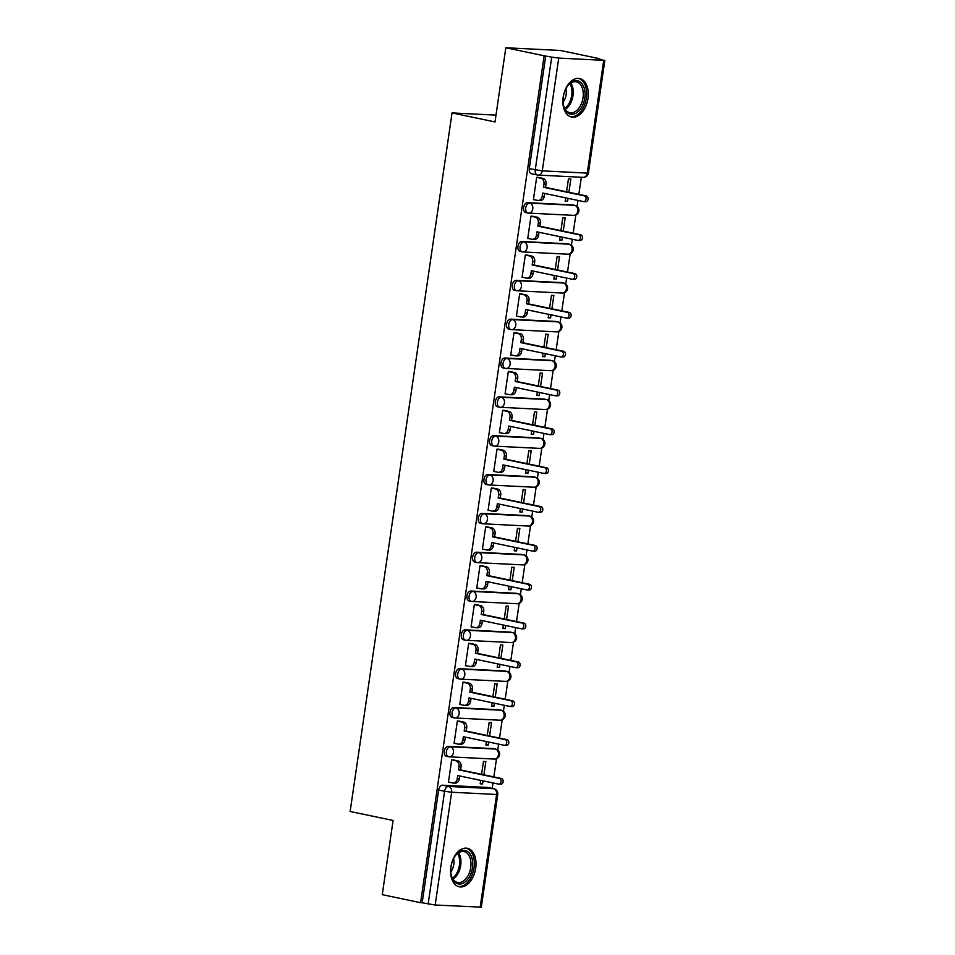 <?xml version="1.0" encoding="UTF-8"?>
<svg xmlns="http://www.w3.org/2000/svg" width="955" height="955" viewBox="0 0 955 955"><rect width="100%" height="100%" fill="white"/><g stroke="black" fill="none" stroke-linecap="round" stroke-linejoin="round"><path stroke-width="1.43" d="M493.795 748.732A5.05 3.163 101.8 0 0 493.496 748.636A5.05 3.163 101.8 0 0 493.186 748.601L448.205 746.356A5.05 3.163 101.8 0 0 444.302 751.179A5.05 3.163 101.8 0 0 446.439 756.276A5.05 3.163 101.8 0 0 446.749 756.312M499.453 709.899A5.05 3.163 101.8 0 0 499.155 709.804A5.05 3.163 101.8 0 0 498.844 709.768L453.864 707.524A5.05 3.163 101.8 0 0 449.96 712.346A5.05 3.163 101.8 0 0 452.109 717.444A5.05 3.163 101.8 0 0 452.419 717.48M505.123 671.055A5.05 3.163 101.8 0 0 504.825 670.971A5.05 3.163 101.8 0 0 504.515 670.935L459.534 668.691A5.05 3.163 101.8 0 0 455.631 673.502A5.05 3.163 101.8 0 0 457.767 678.599A5.05 3.163 101.8 0 0 458.078 678.647M510.794 632.222A5.05 3.163 101.8 0 0 510.495 632.138A5.05 3.163 101.8 0 0 510.185 632.091L465.204 629.846A5.05 3.163 101.8 0 0 461.301 634.669A5.05 3.163 101.8 0 0 463.438 639.766A5.05 3.163 101.8 0 0 463.748 639.802M516.452 593.389A5.05 3.163 101.8 0 0 516.154 593.294A5.05 3.163 101.8 0 0 515.843 593.258L470.863 591.014A5.05 3.163 101.8 0 0 466.959 595.836A5.05 3.163 101.8 0 0 469.108 600.934A5.05 3.163 101.8 0 0 469.418 600.97M522.122 554.557A5.05 3.163 101.8 0 0 521.824 554.461A5.05 3.163 101.8 0 0 521.514 554.425L476.533 552.181A5.05 3.163 101.8 0 0 472.63 557.004A5.05 3.163 101.8 0 0 474.766 562.101A5.05 3.163 101.8 0 0 475.077 562.137M527.781 515.712A5.05 3.163 101.8 0 0 527.482 515.628A5.05 3.163 101.8 0 0 527.172 515.593L482.191 513.348A5.05 3.163 101.8 0 0 478.288 518.159A5.05 3.163 101.8 0 0 480.437 523.256A5.05 3.163 101.8 0 0 480.747 523.304M533.451 476.879A5.05 3.163 101.8 0 0 533.153 476.796A5.05 3.163 101.8 0 0 532.842 476.748L487.862 474.504A5.05 3.163 101.8 0 0 483.958 479.326A5.05 3.163 101.8 0 0 486.095 484.424A5.05 3.163 101.8 0 0 486.405 484.46M539.121 438.047A5.05 3.163 101.8 0 0 538.823 437.951A5.05 3.163 101.8 0 0 538.513 437.915L493.532 435.671A5.05 3.163 101.8 0 0 489.629 440.494A5.05 3.163 101.8 0 0 491.765 445.591A5.05 3.163 101.8 0 0 492.076 445.627M544.78 399.214A5.05 3.163 101.8 0 0 544.481 399.118A5.05 3.163 101.8 0 0 544.171 399.083L499.19 396.838A5.05 3.163 101.8 0 0 495.287 401.661A5.05 3.163 101.8 0 0 497.436 406.758A5.05 3.163 101.8 0 0 497.746 406.794M550.45 360.369A5.05 3.163 101.8 0 0 550.152 360.286A5.05 3.163 101.8 0 0 549.841 360.25L504.861 358.006A5.05 3.163 101.8 0 0 500.957 362.816A5.05 3.163 101.8 0 0 503.094 367.914A5.05 3.163 101.8 0 0 503.404 367.962M556.108 321.537A5.05 3.163 101.8 0 0 555.81 321.453A5.05 3.163 101.8 0 0 555.5 321.405L510.519 319.161A5.05 3.163 101.8 0 0 506.616 323.984A5.05 3.163 101.8 0 0 508.764 329.081A5.05 3.163 101.8 0 0 509.075 329.117M561.779 282.704A5.05 3.163 101.8 0 0 561.48 282.608A5.05 3.163 101.8 0 0 561.17 282.573L516.189 280.328A5.05 3.163 101.8 0 0 512.286 285.151A5.05 3.163 101.8 0 0 514.423 290.248A5.05 3.163 101.8 0 0 514.733 290.284M567.449 243.871A5.05 3.163 101.8 0 0 567.151 243.776A5.05 3.163 101.8 0 0 566.84 243.74L521.86 241.496A5.05 3.163 101.8 0 0 517.956 246.318A5.05 3.163 101.8 0 0 520.093 251.416A5.05 3.163 101.8 0 0 520.403 251.452M573.107 205.027A5.05 3.163 101.8 0 0 572.809 204.943A5.05 3.163 101.8 0 0 572.499 204.907L527.518 202.663A5.05 3.163 101.8 0 0 523.615 207.474A5.05 3.163 101.8 0 0 525.763 212.571A5.05 3.163 101.8 0 0 526.074 212.619M587.994 98.413A19.685 12.32 101.8 0 0 579.637 78.537A19.685 12.32 101.8 0 0 563.199 97.183A19.685 12.32 101.8 0 0 571.556 117.059A19.685 12.32 101.8 0 0 587.994 98.413M475.697 868.155A19.685 12.32 101.8 0 0 467.341 848.279A19.685 12.32 101.8 0 0 450.903 866.925A19.685 12.32 101.8 0 0 459.26 886.801A19.685 12.32 101.8 0 0 475.697 868.155M492.183 788.388L492.971 782.957M493.854 776.904L496.516 758.688M497.77 750.117L498.641 744.124M499.525 738.072L502.187 719.843M503.428 711.284L504.312 705.279M505.183 699.239L507.845 681.011M509.099 672.439L509.97 666.447M510.853 660.406L513.515 642.178M514.757 633.607L515.64 627.614M516.524 621.562L519.174 603.345M520.427 594.774L521.299 588.769M522.182 582.729L524.844 564.5M526.098 555.941L526.969 549.937M527.852 543.896L530.514 525.668M531.756 517.097L532.639 511.104M533.511 505.052L536.173 486.835M537.426 478.264L538.298 472.271M539.181 466.219L541.843 448.002M543.085 439.431L543.968 433.427M544.851 427.386L547.502 409.158M548.755 400.599L549.626 394.594M550.51 388.554L553.172 370.325M554.425 361.754L555.297 355.761M556.18 349.709L558.842 331.492M560.084 322.921L560.967 316.929M561.838 310.876L564.5 292.66M565.754 284.089L566.625 278.084M567.509 272.044L570.171 253.815M571.412 245.256L572.296 239.251M573.179 233.211L575.829 214.982M577.083 206.411L577.954 200.419M578.837 194.366L581.344 177.248M598.63 58.756L603.715 60.332L558.735 58.088L542.285 170.861L587.265 173.106L603.715 60.332M505.816 47.75L544.147 55.784L420.594 902.702L382.263 894.668L393.09 820.476L350.139 811.475L452.049 112.929L495 121.942L505.816 47.75L560.334 50.472L598.666 58.506M480.162 907.25L496.612 794.476L497.758 794.393L481.308 907.166L435.182 905.006L422.182 902.785L438.632 790.012A5.05 3.163 -78.2 0 1 442.535 785.189L487.516 787.433L493.484 788.687A5.05 3.163 -78.2 0 1 493.795 788.735L487.826 787.481A5.05 3.163 101.8 0 0 487.516 787.433M422.182 902.785L420.594 902.702M545.735 55.867L529.285 168.641L542.285 170.861A5.05 3.916 92.9 0 1 538.178 175.087A5.05 3.916 92.9 0 1 537.701 175.028A5.05 3.163 -78.2 0 1 537.39 174.992A5.05 3.163 -78.2 0 1 535.254 169.894L551.704 57.121L544.147 55.784M551.704 57.121L558.735 58.088M539.026 177.558L536.662 177.284L533.403 199.691L534.358 199.738M565.682 197.84L565.181 201.278L567.568 201.398L565.241 200.908M563.235 231.122L565.169 217.824L562.793 217.704L560.907 230.632M533.368 216.391L531.004 216.117L527.733 238.523L528.688 238.571M560.024 236.685L559.523 240.111L561.898 240.23L559.57 239.741M557.565 269.955L559.511 256.656L557.123 256.549L555.237 269.465M527.697 255.224L525.334 254.961L522.063 277.368L523.03 277.416M554.354 275.518L553.852 278.944L556.24 279.063L553.912 278.574M551.906 308.799L553.84 295.501L551.453 295.382L549.567 308.31M522.027 294.056L519.675 293.794L516.404 316.201L517.359 316.248M548.695 314.35L548.194 317.788L550.569 317.908L548.242 317.418M546.236 347.632L548.17 334.334L545.794 334.214L543.908 347.143M516.369 332.901L514.005 332.627L510.734 355.033L511.701 355.081M543.025 353.183L542.524 356.621L544.911 356.74L542.571 356.251M540.566 386.465L542.512 373.166L540.124 373.047L538.238 385.975M510.698 371.734L508.335 371.459L505.076 393.866L506.031 393.914M537.355 392.027L536.853 395.454L539.241 395.573L536.913 395.084M534.907 425.297L536.841 412.011L534.466 411.892L532.58 424.808M505.04 410.566L502.676 410.304L499.405 432.711L500.36 432.758M531.696 430.86L531.195 434.286L533.57 434.406L531.243 433.916M529.237 464.142L531.183 450.844L528.795 450.724L526.909 463.653M499.37 449.399L497.006 449.137L493.735 471.543L494.702 471.591M526.026 469.693L525.525 473.131L527.912 473.25L525.584 472.761M523.579 502.975L525.513 489.676L523.125 489.557L521.239 502.485M493.699 488.244L491.348 487.969L488.077 510.376L489.032 510.424M520.368 508.526L519.866 511.964L522.242 512.083L519.914 511.594M517.908 541.807L519.842 528.509L517.467 528.39L515.581 541.318M488.041 527.076L485.677 526.802L482.406 549.209L483.373 549.256M514.697 547.37L514.196 550.796L516.583 550.916L514.244 550.426M512.238 580.64L514.184 567.354L511.796 567.234L509.91 580.151M482.37 565.909L480.007 565.647L476.748 588.053L477.703 588.101M509.027 586.203L508.526 589.629L510.913 589.748L508.585 589.259M506.58 619.485L508.514 606.186L506.138 606.067L504.252 618.995M476.712 604.742L474.349 604.479L471.078 626.886L472.033 626.934M503.369 625.036L502.867 628.474L505.243 628.593L502.915 628.104M500.909 658.317L502.855 645.019L500.468 644.9L498.582 657.828M471.042 643.586L468.678 643.312L465.407 665.719L466.374 665.766M497.698 663.868L497.197 667.306L499.584 667.426L497.257 666.936M495.251 697.15L497.185 683.852L494.797 683.732L492.911 696.661M465.372 682.419L463.02 682.145L459.749 704.551L460.704 704.599M492.04 702.713L491.538 706.139L493.914 706.258L491.586 705.769M489.581 735.983L491.527 722.696L489.139 722.577L487.253 735.493M459.713 721.252L457.35 720.989L454.079 743.396L455.046 743.444M486.37 741.546L485.868 744.972L488.256 745.091L485.928 744.602M483.91 774.827L485.856 761.529L483.469 761.41L481.583 774.338M454.043 760.085L451.679 759.822L448.42 782.229L449.375 782.276M495.991 115.125L452.049 112.929M568.894 192.289L570.839 178.991L568.452 178.872L566.566 191.8M480.699 780.378L480.198 783.816L482.585 783.936L480.258 783.446M482.585 783.936L483.039 780.868M488.256 745.091L488.697 742.035M493.914 706.258L494.368 703.202M499.584 667.426L500.026 664.358M505.243 628.593L505.696 625.525M510.913 589.748L511.367 586.692M516.583 550.916L517.025 547.86M522.242 512.083L522.695 509.015M527.912 473.25L528.354 470.182M533.57 434.406L534.024 431.35M539.241 395.573L539.694 392.517M544.911 356.74L545.353 353.672M550.569 317.908L551.023 314.84M556.24 279.063L556.681 276.007M561.898 240.23L562.352 237.174M567.568 201.398L568.022 198.33M529.285 168.641A5.05 3.163 101.8 0 0 531.422 173.738A5.05 3.163 101.8 0 0 531.732 173.774M533.415 199.547L537.617 200.419A5.05 3.916 -87.1 0 0 538.095 200.478A5.05 3.916 -87.1 0 0 542.201 196.253L542.667 193.017L583.398 201.565A2.901 2.256 -87.1 0 0 583.672 201.601A2.901 2.256 -87.1 0 0 586.06 198.986A2.901 2.256 -87.1 0 0 584.233 195.835L543.502 187.287L543.98 184.052A5.05 3.916 -87.1 0 0 540.852 178.263L542.918 178.37A5.05 3.916 92.9 0 1 546.045 184.16L545.568 187.395L586.298 195.942A2.901 2.256 92.9 0 1 588.125 199.094A2.901 2.256 92.9 0 1 585.737 201.696A2.901 2.256 92.9 0 1 585.463 201.66M544.684 193.435L544.266 196.36A5.05 3.916 92.9 0 1 540.16 200.586L538.095 200.478M538.083 177.355L542.918 178.37M536.65 177.379L540.852 178.263M543.502 187.287L545.568 187.395M527.757 238.38L531.959 239.263A5.05 3.916 -87.1 0 0 532.424 239.323A5.05 3.916 -87.1 0 0 536.531 235.085L537.008 231.85L577.739 240.397A2.901 2.256 -87.1 0 0 578.014 240.433A2.901 2.256 -87.1 0 0 580.389 237.819A2.901 2.256 -87.1 0 0 578.575 234.667L537.844 226.12L538.31 222.885A5.05 3.916 -87.1 0 0 535.182 217.107L537.247 217.203A5.05 3.916 92.9 0 1 540.375 222.993L539.909 226.228L580.64 234.775A2.901 2.256 92.9 0 1 582.455 237.926A2.901 2.256 92.9 0 1 580.079 240.529A2.901 2.256 92.9 0 1 579.804 240.493M539.026 232.28L538.596 235.193A5.05 3.916 92.9 0 1 534.49 239.419L532.424 239.323M532.424 216.188L537.247 217.203M530.98 216.224L535.182 217.107M537.844 226.12L539.909 226.228M522.087 277.213L526.289 278.096A5.05 3.916 -87.1 0 0 526.766 278.156A5.05 3.916 -87.1 0 0 530.861 273.918L531.338 270.683L572.069 279.23A2.901 2.256 -87.1 0 0 572.343 279.266A2.901 2.256 -87.1 0 0 574.719 276.652A2.901 2.256 -87.1 0 0 572.905 273.5L532.174 264.965L532.651 261.73A5.05 3.916 -87.1 0 0 529.524 255.94L531.589 256.036A5.05 3.916 92.9 0 1 534.716 261.825L534.239 265.06L574.97 273.608A2.901 2.256 92.9 0 1 576.784 276.759A2.901 2.256 92.9 0 1 574.409 279.373A2.901 2.256 92.9 0 1 574.134 279.338M533.356 271.113L532.938 274.025A5.05 3.916 92.9 0 1 528.831 278.263L526.766 278.156M526.754 255.033L531.589 256.036M525.322 255.057L529.524 255.94M532.174 264.965L534.239 265.06M581.547 83.192A17.035 10.66 -78.2 0 1 582.12 106.339A17.035 10.66 -78.2 0 1 566.566 111.759A17.035 10.66 -78.2 0 1 563.593 105.659A17.035 10.66 -78.2 0 1 567.759 85.771A17.035 10.66 -78.2 0 1 581.547 83.192M563.498 105.241A15.769 9.872 101.8 0 0 566.16 110.494A15.769 9.872 101.8 0 0 569.849 112.702A15.769 9.872 101.8 0 0 581.858 102.507A15.769 9.872 101.8 0 0 580.019 84.04A15.769 9.872 101.8 0 0 576.331 81.832A15.769 9.872 101.8 0 0 567.509 86.117M565.897 88.791A11.233 7.031 -78.2 0 1 563.092 102.149M570.207 116.641A19.554 12.236 101.8 0 0 584.961 103.844A19.554 12.236 101.8 0 0 582.645 81.068A19.554 12.236 101.8 0 0 578.241 78.37M469.251 852.934A17.035 10.66 -78.2 0 1 469.824 876.081A17.035 10.66 -78.2 0 1 454.27 881.501A17.035 10.66 -78.2 0 1 451.297 875.401A17.035 10.66 -78.2 0 1 455.475 855.525A17.035 10.66 -78.2 0 1 469.251 852.934M451.214 874.983A15.769 9.872 101.8 0 0 453.864 880.247A15.769 9.872 101.8 0 0 457.564 882.456A15.769 9.872 101.8 0 0 469.562 872.249A15.769 9.872 101.8 0 0 467.735 853.794A15.769 9.872 101.8 0 0 464.035 851.585A15.769 9.872 101.8 0 0 455.225 855.859M453.601 858.533A11.233 7.031 -78.2 0 1 450.796 871.891M457.911 886.395A19.554 12.236 101.8 0 0 472.665 873.586A19.554 12.236 101.8 0 0 470.361 850.821A19.554 12.236 101.8 0 0 465.945 848.112M516.428 316.045L520.618 316.929A5.05 3.916 -87.1 0 0 521.096 316.988A5.05 3.916 -87.1 0 0 525.202 312.763L525.668 309.527L566.399 318.063A2.901 2.256 -87.1 0 0 566.673 318.099A2.901 2.256 -87.1 0 0 569.061 315.496A2.901 2.256 -87.1 0 0 567.234 312.345L526.503 303.797L526.981 300.562A5.05 3.916 -87.1 0 0 523.853 294.773L525.918 294.88A5.05 3.916 92.9 0 1 529.046 300.658L528.569 303.905L569.311 312.44A2.901 2.256 92.9 0 1 571.126 315.592A2.901 2.256 92.9 0 1 568.738 318.206A2.901 2.256 92.9 0 1 568.476 318.17M527.697 309.945L527.267 312.858A5.05 3.916 92.9 0 1 523.161 317.096L521.096 316.988M521.096 293.865L525.918 294.88M519.651 293.889L523.853 294.773M526.503 303.797L528.569 303.905M510.758 354.89L514.96 355.761A5.05 3.916 -87.1 0 0 515.437 355.821A5.05 3.916 -87.1 0 0 519.532 351.595L520.009 348.36L560.74 356.907A2.901 2.256 -87.1 0 0 561.015 356.943A2.901 2.256 -87.1 0 0 563.39 354.329A2.901 2.256 -87.1 0 0 561.576 351.177L520.845 342.63L521.311 339.395A5.05 3.916 -87.1 0 0 518.183 333.605L520.26 333.713A5.05 3.916 92.9 0 1 523.376 339.502L522.91 342.738L563.641 351.285A2.901 2.256 92.9 0 1 565.456 354.436A2.901 2.256 92.9 0 1 563.08 357.039A2.901 2.256 92.9 0 1 562.805 357.003M522.027 348.778L521.597 351.703A5.05 3.916 92.9 0 1 517.503 355.929L515.437 355.821M515.425 332.698L520.26 333.713M513.993 332.734L518.183 333.605M520.845 342.63L522.91 342.738M505.088 393.723L509.29 394.606A5.05 3.916 -87.1 0 0 509.767 394.666A5.05 3.916 -87.1 0 0 513.874 390.428L514.339 387.193L555.07 395.74A2.901 2.256 -87.1 0 0 555.344 395.776A2.901 2.256 -87.1 0 0 557.732 393.162A2.901 2.256 -87.1 0 0 555.906 390.01L515.175 381.463L515.652 378.228A5.05 3.916 -87.1 0 0 512.525 372.45L514.59 372.546A5.05 3.916 92.9 0 1 517.717 378.335L517.24 381.57L557.971 390.118A2.901 2.256 92.9 0 1 559.797 393.269A2.901 2.256 92.9 0 1 557.41 395.871A2.901 2.256 92.9 0 1 557.135 395.848M516.357 387.623L515.939 390.535A5.05 3.916 92.9 0 1 511.832 394.761L509.767 394.666M509.755 371.531L514.59 372.546M508.323 371.567L512.525 372.45M515.175 381.463L517.24 381.57M499.429 432.555L503.631 433.439A5.05 3.916 -87.1 0 0 504.097 433.498A5.05 3.916 -87.1 0 0 508.203 429.261L508.681 426.026L549.412 434.573A2.901 2.256 -87.1 0 0 549.686 434.609A2.901 2.256 -87.1 0 0 552.062 432.006A2.901 2.256 -87.1 0 0 550.247 428.843L509.516 420.307L509.982 417.072A5.05 3.916 -87.1 0 0 506.854 411.283L508.92 411.378A5.05 3.916 92.9 0 1 512.047 417.168L511.582 420.403L552.312 428.95A2.901 2.256 92.9 0 1 554.127 432.102A2.901 2.256 92.9 0 1 551.751 434.716A2.901 2.256 92.9 0 1 551.477 434.68M510.698 426.455L510.268 429.368A5.05 3.916 92.9 0 1 506.162 433.606L504.097 433.498M504.097 410.375L508.92 411.378M502.652 410.399L506.854 411.283M509.516 420.307L511.582 420.403M493.759 471.388L497.961 472.271A5.05 3.916 -87.1 0 0 498.438 472.331A5.05 3.916 -87.1 0 0 502.533 468.105L503.01 464.87L543.741 473.405A2.901 2.256 -87.1 0 0 544.016 473.441A2.901 2.256 -87.1 0 0 546.391 470.839A2.901 2.256 -87.1 0 0 544.577 467.687L503.846 459.14L504.324 455.905A5.05 3.916 -87.1 0 0 501.196 450.115L503.261 450.223A5.05 3.916 92.9 0 1 506.389 456.001L505.911 459.248L546.642 467.783A2.901 2.256 92.9 0 1 548.457 470.934A2.901 2.256 92.9 0 1 546.081 473.549A2.901 2.256 92.9 0 1 545.806 473.513M505.028 465.288L504.61 468.201A5.05 3.916 92.9 0 1 500.504 472.439L498.438 472.331M498.426 449.208L503.261 450.223M496.994 449.232L501.196 450.115M503.846 459.14L505.911 459.248M488.101 510.233L492.291 511.104A5.05 3.916 -87.1 0 0 492.768 511.164A5.05 3.916 -87.1 0 0 496.875 506.938L497.34 503.703L538.071 512.25A2.901 2.256 -87.1 0 0 538.345 512.286A2.901 2.256 -87.1 0 0 540.733 509.672A2.901 2.256 -87.1 0 0 538.907 506.52L498.176 497.973L498.653 494.738A5.05 3.916 -87.1 0 0 495.526 488.948L497.591 489.056A5.05 3.916 92.9 0 1 500.718 494.845L500.241 498.08L540.984 506.627A2.901 2.256 92.9 0 1 542.798 509.779A2.901 2.256 92.9 0 1 540.411 512.381A2.901 2.256 92.9 0 1 540.148 512.346M499.37 504.121L498.94 507.045A5.05 3.916 92.9 0 1 494.833 511.271L492.768 511.164M492.768 488.041L497.591 489.056M491.324 488.077L495.526 488.948M498.176 497.973L500.241 498.08M482.43 549.065L486.632 549.949A5.05 3.916 -87.1 0 0 487.11 550.008A5.05 3.916 -87.1 0 0 491.204 545.771L491.682 542.536L532.413 551.083A2.901 2.256 -87.1 0 0 532.687 551.119A2.901 2.256 -87.1 0 0 535.063 548.504A2.901 2.256 -87.1 0 0 533.248 545.353L492.517 536.806L492.983 533.57A5.05 3.916 -87.1 0 0 489.867 527.793L491.932 527.888A5.05 3.916 92.9 0 1 495.048 533.678L494.583 536.913L535.313 545.46A2.901 2.256 92.9 0 1 537.128 548.612A2.901 2.256 92.9 0 1 534.752 551.214A2.901 2.256 92.9 0 1 534.478 551.19M493.699 542.965L493.269 545.878A5.05 3.916 92.9 0 1 489.175 550.104L487.11 550.008M487.098 526.874L491.932 527.888M485.665 526.909L489.867 527.793M492.517 536.806L494.583 536.913M476.76 587.898L480.962 588.781A5.05 3.916 -87.1 0 0 481.439 588.841A5.05 3.916 -87.1 0 0 485.546 584.603L486.011 581.368L526.742 589.915A2.901 2.256 -87.1 0 0 527.017 589.951A2.901 2.256 -87.1 0 0 529.404 587.349A2.901 2.256 -87.1 0 0 527.578 584.185L486.847 575.65L487.325 572.415A5.05 3.916 -87.1 0 0 484.197 566.625L486.262 566.721A5.05 3.916 92.9 0 1 489.39 572.511L488.912 575.746L529.643 584.293A2.901 2.256 92.9 0 1 531.469 587.444A2.901 2.256 92.9 0 1 529.082 590.059A2.901 2.256 92.9 0 1 528.807 590.023M488.029 581.798L487.611 584.711A5.05 3.916 92.9 0 1 483.505 588.949L481.439 588.841M481.439 565.718L486.262 566.721M479.995 565.742L484.197 566.625M486.847 575.65L488.912 575.746M471.102 626.731L475.304 627.614A5.05 3.916 -87.1 0 0 475.769 627.674A5.05 3.916 -87.1 0 0 479.876 623.448L480.353 620.213L521.084 628.748A2.901 2.256 -87.1 0 0 521.358 628.784A2.901 2.256 -87.1 0 0 523.734 626.182A2.901 2.256 -87.1 0 0 521.919 623.03L481.189 614.483L481.654 611.248A5.05 3.916 -87.1 0 0 478.527 605.458L480.592 605.566A5.05 3.916 92.9 0 1 483.719 611.343L483.254 614.59L523.985 623.126A2.901 2.256 92.9 0 1 525.799 626.277A2.901 2.256 92.9 0 1 523.424 628.891A2.901 2.256 92.9 0 1 523.149 628.856M482.37 620.631L481.941 623.543A5.05 3.916 92.9 0 1 477.834 627.781L475.769 627.674M475.769 604.551L480.592 605.566M474.337 604.575L478.527 605.458M481.189 614.483L483.254 614.59M465.431 665.575L469.633 666.447A5.05 3.916 -87.1 0 0 470.111 666.518A5.05 3.916 -87.1 0 0 474.205 662.281L474.683 659.046L515.413 667.593A2.901 2.256 -87.1 0 0 515.688 667.629A2.901 2.256 -87.1 0 0 518.064 665.014A2.901 2.256 -87.1 0 0 516.249 661.863L475.518 653.316L475.996 650.08A5.05 3.916 -87.1 0 0 472.868 644.291L474.933 644.398A5.05 3.916 92.9 0 1 478.061 650.188L477.584 653.423L518.314 661.97A2.901 2.256 92.9 0 1 520.129 665.122A2.901 2.256 92.9 0 1 517.753 667.724A2.901 2.256 92.9 0 1 517.479 667.688M476.7 659.463L476.282 662.388A5.05 3.916 92.9 0 1 472.176 666.614L470.111 666.518M470.099 643.384L474.933 644.398M468.666 643.419L472.868 644.291M475.518 653.316L477.584 653.423M459.773 704.408L463.963 705.291A5.05 3.916 -87.1 0 0 464.44 705.351A5.05 3.916 -87.1 0 0 468.547 701.113L469.012 697.878L509.743 706.425A2.901 2.256 -87.1 0 0 510.018 706.461A2.901 2.256 -87.1 0 0 512.405 703.847A2.901 2.256 -87.1 0 0 510.579 700.695L469.848 692.148L470.326 688.913A5.05 3.916 -87.1 0 0 467.198 683.135L469.263 683.231A5.05 3.916 92.9 0 1 472.391 689.021L471.913 692.256L512.656 700.803A2.901 2.256 92.9 0 1 514.47 703.954A2.901 2.256 92.9 0 1 512.083 706.557A2.901 2.256 92.9 0 1 511.82 706.533M471.042 698.308L470.612 701.221A5.05 3.916 92.9 0 1 466.506 705.447L464.44 705.351M464.44 682.216L469.263 683.231M462.996 682.252L467.198 683.135M469.848 692.148L471.913 692.256M454.103 743.241L458.305 744.124A5.05 3.916 -87.1 0 0 458.782 744.184A5.05 3.916 -87.1 0 0 462.877 739.946L463.354 736.711L504.085 745.258A2.901 2.256 -87.1 0 0 504.359 745.294A2.901 2.256 -87.1 0 0 506.735 742.692A2.901 2.256 -87.1 0 0 504.92 739.54L464.19 730.993L464.655 727.758A5.05 3.916 -87.1 0 0 461.54 721.968L463.605 722.064A5.05 3.916 92.9 0 1 466.72 727.853L466.255 731.088L506.986 739.636A2.901 2.256 92.9 0 1 508.8 742.787A2.901 2.256 92.9 0 1 506.425 745.401A2.901 2.256 92.9 0 1 506.15 745.366M465.372 737.141L464.942 740.053A5.05 3.916 92.9 0 1 460.847 744.291L458.782 744.184M458.77 721.061L463.605 722.064M457.338 721.085L461.54 721.968M464.19 730.993L466.255 731.088M448.432 782.073L452.634 782.957A5.05 3.916 -87.1 0 0 453.112 783.016A5.05 3.916 -87.1 0 0 457.218 778.791L457.684 775.556L498.415 784.091A2.901 2.256 -87.1 0 0 498.689 784.127A2.901 2.256 -87.1 0 0 501.077 781.524A2.901 2.256 -87.1 0 0 499.25 778.373L458.519 769.826L458.997 766.59A5.05 3.916 -87.1 0 0 455.869 760.801L457.934 760.908A5.05 3.916 92.9 0 1 461.062 766.698L460.585 769.933L501.315 778.468A2.901 2.256 92.9 0 1 503.142 781.62A2.901 2.256 92.9 0 1 500.754 784.234A2.901 2.256 92.9 0 1 500.48 784.198M459.701 775.973L459.283 778.886A5.05 3.916 92.9 0 1 455.177 783.124L453.112 783.016M453.112 759.894L457.934 760.908M451.667 759.917L455.869 760.801M458.519 769.826L460.585 769.933M493.854 759.01A5.05 3.916 -87.1 0 0 494.32 759.07L449.339 756.826A5.05 3.916 -87.1 0 1 448.874 756.754A5.05 3.163 -78.2 0 1 448.564 756.718A5.05 3.163 -78.2 0 1 446.415 751.621A5.05 3.163 -78.2 0 1 450.318 746.798L495.299 749.042A5.05 3.163 -78.2 0 1 495.609 749.09L493.496 748.636M448.205 746.356L450.318 746.798A5.05 3.916 92.9 0 1 453.446 752.588A5.05 3.916 -87.1 0 1 449.339 756.826A5.05 5.05 0 0 1 448.564 756.718L446.439 756.276M499.513 720.166A5.05 3.916 -87.1 0 0 499.99 720.225L455.01 717.981A5.05 3.916 -87.1 0 1 454.532 717.921A5.05 3.163 -78.2 0 1 454.222 717.885A5.05 3.163 -78.2 0 1 452.085 712.788A5.05 3.163 -78.2 0 1 455.989 707.965L500.969 710.21A5.05 3.163 -78.2 0 1 501.28 710.245L499.155 709.804M453.864 707.524L455.989 707.965A5.05 3.916 92.9 0 1 459.116 713.755A5.05 3.916 -87.1 0 1 455.01 717.981A5.05 5.05 0 0 1 454.222 717.885L452.109 717.444M505.183 681.333A5.05 3.916 -87.1 0 0 505.661 681.393L460.68 679.148A5.05 3.916 -87.1 0 1 460.203 679.089A5.05 3.163 -78.2 0 1 459.892 679.053A5.05 3.163 -78.2 0 1 457.743 673.955A5.05 3.163 -78.2 0 1 461.659 669.133L506.627 671.377A5.05 3.163 -78.2 0 1 506.938 671.413L504.825 670.971M459.534 668.691L461.659 669.133A5.05 3.916 92.9 0 1 464.775 674.922A5.05 3.916 -87.1 0 1 460.68 679.148A5.05 5.05 0 0 1 459.892 679.053L457.767 678.599M510.841 642.5A5.05 3.916 -87.1 0 0 511.319 642.56L466.338 640.316A5.05 3.916 -87.1 0 1 465.861 640.256A5.05 3.163 -78.2 0 1 465.563 640.208A5.05 3.163 -78.2 0 1 463.414 635.111A5.05 3.163 -78.2 0 1 467.317 630.3L512.298 632.544A5.05 3.163 -78.2 0 1 512.608 632.58L510.495 632.138M465.204 629.846L467.317 630.3A5.05 3.916 92.9 0 1 470.445 636.078A5.05 3.916 -87.1 0 1 466.338 640.316A5.05 5.05 0 0 1 465.563 640.208L463.438 639.766M516.512 603.656A5.05 3.916 -87.1 0 0 516.989 603.727L472.009 601.483A5.05 3.916 -87.1 0 1 471.531 601.411A5.05 3.163 -78.2 0 1 471.221 601.375A5.05 3.163 -78.2 0 1 469.084 596.278A5.05 3.163 -78.2 0 1 472.988 591.455L517.968 593.7A5.05 3.163 -78.2 0 1 518.279 593.747L516.154 593.294M470.863 591.014L472.988 591.455A5.05 3.916 92.9 0 1 476.115 597.245A5.05 3.916 -87.1 0 1 472.009 601.483A5.05 5.05 0 0 1 471.221 601.375L469.108 600.934M522.182 564.823A5.05 3.916 -87.1 0 0 522.648 564.883L477.667 562.638A5.05 3.916 -87.1 0 1 477.202 562.579A5.05 3.163 -78.2 0 1 476.891 562.543A5.05 3.163 -78.2 0 1 474.742 557.445A5.05 3.163 -78.2 0 1 478.646 552.623L523.627 554.867A5.05 3.163 -78.2 0 1 523.937 554.903L521.824 554.461M476.533 552.181L478.646 552.623A5.05 3.916 92.9 0 1 481.774 558.412A5.05 3.916 -87.1 0 1 477.667 562.638A5.05 5.05 0 0 1 476.891 562.543L474.766 562.101M527.84 525.99A5.05 3.916 -87.1 0 0 528.318 526.05L483.337 523.806A5.05 3.916 -87.1 0 1 482.86 523.746A5.05 3.163 -78.2 0 1 482.55 523.71A5.05 3.163 -78.2 0 1 480.413 518.613A5.05 3.163 -78.2 0 1 484.316 513.79L529.297 516.034A5.05 3.163 -78.2 0 1 529.607 516.07L527.482 515.628M482.191 513.348L484.316 513.79A5.05 3.916 92.9 0 1 487.444 519.58A5.05 3.916 -87.1 0 1 483.337 523.806A5.05 5.05 0 0 1 482.55 523.71L480.437 523.256M533.511 487.157A5.05 3.916 -87.1 0 0 533.988 487.217L489.008 484.973A5.05 3.916 -87.1 0 1 488.53 484.913A5.05 3.163 -78.2 0 1 488.22 484.865A5.05 3.163 -78.2 0 1 486.071 479.768A5.05 3.163 -78.2 0 1 489.987 474.957L534.955 477.202A5.05 3.163 -78.2 0 1 535.266 477.237L533.153 476.796M487.862 474.504L489.987 474.957A5.05 3.916 92.9 0 1 493.102 480.735A5.05 3.916 -87.1 0 1 489.008 484.973A5.05 5.05 0 0 1 488.22 484.865L486.095 484.424M539.169 448.313A5.05 3.916 -87.1 0 0 539.647 448.384L494.666 446.14A5.05 3.916 -87.1 0 1 494.189 446.069A5.05 3.163 -78.2 0 1 493.878 446.033A5.05 3.163 -78.2 0 1 491.741 440.935A5.05 3.163 -78.2 0 1 495.645 436.113L540.625 438.357A5.05 3.163 -78.2 0 1 540.936 438.405L538.823 437.951M493.532 435.671L495.645 436.113A5.05 3.916 92.9 0 1 498.773 441.902A5.05 3.916 -87.1 0 1 494.666 446.14A5.05 5.05 0 0 1 493.878 446.033L491.765 445.591M544.839 409.48A5.05 3.916 -87.1 0 0 545.317 409.54L500.336 407.296A5.05 3.916 -87.1 0 1 499.859 407.236A5.05 3.163 -78.2 0 1 499.549 407.2A5.05 3.163 -78.2 0 1 497.412 402.103A5.05 3.163 -78.2 0 1 501.315 397.28L546.296 399.524A5.05 3.163 -78.2 0 1 546.606 399.56L544.481 399.118M499.19 396.838L501.315 397.28A5.05 3.916 92.9 0 1 504.443 403.07A5.05 3.916 -87.1 0 1 500.336 407.296A5.05 5.05 0 0 1 499.549 407.2L497.436 406.758M550.51 370.647A5.05 3.916 -87.1 0 0 550.975 370.707L505.995 368.463A5.05 3.916 -87.1 0 1 505.529 368.403A5.05 3.163 -78.2 0 1 505.219 368.367A5.05 3.163 -78.2 0 1 503.07 363.27A5.05 3.163 -78.2 0 1 506.974 358.447L551.954 360.692A5.05 3.163 -78.2 0 1 552.265 360.727L550.152 360.286M504.861 358.006L506.974 358.447A5.05 3.916 92.9 0 1 510.101 364.237A5.05 3.916 -87.1 0 1 505.995 368.463A5.05 5.05 0 0 1 505.219 368.367L503.094 367.914M556.168 331.815A5.05 3.916 -87.1 0 0 556.646 331.874L511.665 329.63A5.05 3.916 -87.1 0 1 511.188 329.57A5.05 3.163 -78.2 0 1 510.877 329.523A5.05 3.163 -78.2 0 1 508.74 324.425A5.05 3.163 -78.2 0 1 512.644 319.615L557.625 321.859A5.05 3.163 -78.2 0 1 557.935 321.895L555.81 321.453M510.519 319.161L512.644 319.615A5.05 3.916 92.9 0 1 515.772 325.392A5.05 3.916 -87.1 0 1 511.665 329.63A5.05 5.05 0 0 1 510.877 329.523L508.764 329.081M561.838 292.97A5.05 3.916 -87.1 0 0 562.316 293.042L517.335 290.798A5.05 3.916 -87.1 0 1 516.858 290.726A5.05 3.163 -78.2 0 1 516.548 290.69A5.05 3.163 -78.2 0 1 514.399 285.593A5.05 3.163 -78.2 0 1 518.314 280.77L563.283 283.014A5.05 3.163 -78.2 0 1 563.593 283.062L561.48 282.608M516.189 280.328L518.314 280.77A5.05 3.916 92.9 0 1 521.43 286.56A5.05 3.916 -87.1 0 1 517.335 290.798A5.05 5.05 0 0 1 516.548 290.69L514.423 290.248M567.497 254.137A5.05 3.916 -87.1 0 0 567.974 254.197L522.994 251.953A5.05 3.916 -87.1 0 1 522.516 251.893A5.05 3.163 -78.2 0 1 522.206 251.857A5.05 3.163 -78.2 0 1 520.069 246.76A5.05 3.163 -78.2 0 1 523.973 241.937L568.953 244.182A5.05 3.163 -78.2 0 1 569.264 244.217L567.151 243.776M521.86 241.496L523.973 241.937A5.05 3.916 92.9 0 1 527.1 247.727A5.05 3.916 -87.1 0 1 522.994 251.953A5.05 5.05 0 0 1 522.206 251.857L520.093 251.416M573.167 215.305A5.05 3.916 -87.1 0 0 573.645 215.364L528.664 213.12A5.05 3.916 -87.1 0 1 528.187 213.06A5.05 3.163 -78.2 0 1 527.876 213.025A5.05 3.163 -78.2 0 1 525.739 207.927A5.05 3.163 -78.2 0 1 529.643 203.105L574.624 205.349A5.05 3.163 -78.2 0 1 574.934 205.385L572.809 204.943M527.518 202.663L529.643 203.105A5.05 3.916 92.9 0 1 532.771 208.894A5.05 3.916 -87.1 0 1 528.664 213.12A5.05 5.05 0 0 1 527.876 213.025L525.763 212.571M442.535 785.189L448.504 786.442L493.484 788.687A5.05 3.916 -87.1 0 1 496.612 794.476L451.631 792.232L435.182 905.006M493.186 748.601L495.299 749.042A5.05 3.916 -87.1 0 1 498.426 754.832A5.05 3.916 -87.1 0 1 494.32 759.07A5.05 5.05 0 0 0 499.584 754.677A5.05 5.05 0 0 0 495.609 749.09M498.844 709.768L500.969 710.21A5.05 3.916 -87.1 0 1 504.097 715.999A5.05 3.916 -87.1 0 1 499.99 720.225A5.05 5.05 0 0 0 505.243 715.832A5.05 5.05 0 0 0 501.28 710.245M504.515 670.935L506.627 671.377A5.05 3.916 -87.1 0 1 509.755 677.167A5.05 3.916 -87.1 0 1 505.661 681.393A5.05 5.05 0 0 0 510.913 677A5.05 5.05 0 0 0 506.938 671.413M510.185 632.091L512.298 632.544A5.05 3.916 -87.1 0 1 515.425 638.322A5.05 3.916 -87.1 0 1 511.319 642.56A5.05 5.05 0 0 0 516.583 638.167A5.05 5.05 0 0 0 512.608 632.58M515.843 593.258L517.968 593.7A5.05 3.916 -87.1 0 1 521.096 599.489A5.05 3.916 -87.1 0 1 516.989 603.727A5.05 5.05 0 0 0 522.242 599.334A5.05 5.05 0 0 0 518.279 593.747M521.514 554.425L523.627 554.867A5.05 3.916 -87.1 0 1 526.754 560.657A5.05 3.916 -87.1 0 1 522.648 564.883A5.05 5.05 0 0 0 527.912 560.49A5.05 5.05 0 0 0 523.937 554.903M527.172 515.593L529.297 516.034A5.05 3.916 -87.1 0 1 532.424 521.824A5.05 3.916 -87.1 0 1 528.318 526.05A5.05 5.05 0 0 0 533.57 521.657A5.05 5.05 0 0 0 529.607 516.07M532.842 476.748L534.955 477.202A5.05 3.916 -87.1 0 1 538.083 482.979A5.05 3.916 -87.1 0 1 533.988 487.217A5.05 5.05 0 0 0 539.241 482.824A5.05 5.05 0 0 0 535.266 477.237M538.513 437.915L540.625 438.357A5.05 3.916 -87.1 0 1 543.753 444.147A5.05 3.916 -87.1 0 1 539.647 448.384A5.05 5.05 0 0 0 544.911 443.98A5.05 5.05 0 0 0 540.936 438.405M544.171 399.083L546.296 399.524A5.05 3.916 -87.1 0 1 549.412 405.314A5.05 3.916 -87.1 0 1 545.317 409.54A5.05 5.05 0 0 0 550.569 405.147A5.05 5.05 0 0 0 546.606 399.56M549.841 360.25L551.954 360.692A5.05 3.916 -87.1 0 1 555.082 366.481A5.05 3.916 -87.1 0 1 550.975 370.707A5.05 5.05 0 0 0 556.24 366.314A5.05 5.05 0 0 0 552.265 360.727M555.5 321.405L557.625 321.859A5.05 3.916 -87.1 0 1 560.752 327.637A5.05 3.916 -87.1 0 1 556.646 331.874A5.05 5.05 0 0 0 561.898 327.481A5.05 5.05 0 0 0 557.935 321.895M561.17 282.573L563.283 283.014A5.05 3.916 -87.1 0 1 566.411 288.804A5.05 3.916 -87.1 0 1 562.316 293.042A5.05 5.05 0 0 0 567.568 288.637A5.05 5.05 0 0 0 563.593 283.062M566.84 243.74L568.953 244.182A5.05 3.916 -87.1 0 1 572.081 249.971A5.05 3.916 -87.1 0 1 567.974 254.197A5.05 5.05 0 0 0 573.239 249.804A5.05 5.05 0 0 0 569.264 244.217M572.499 204.907L574.624 205.349A5.05 3.916 -87.1 0 1 577.739 211.139A5.05 3.916 -87.1 0 1 573.645 215.364A5.05 5.05 0 0 0 578.897 210.971A5.05 5.05 0 0 0 574.934 205.385M438.632 790.012L444.6 791.265A5.05 3.163 -78.2 0 1 448.504 786.442A5.05 3.916 -87.1 0 1 451.631 792.232L444.6 791.265L428.15 904.039M588.399 173.022L587.265 173.106A5.05 3.916 92.9 0 1 583.159 177.344A5.05 5.05 0 0 0 588.399 173.022L604.861 60.249M542.201 196.253L544.266 196.36M543.98 184.052L546.045 184.16M584.233 195.835L586.298 195.942M536.531 235.085L538.596 235.193M538.31 222.885L540.375 222.993M578.575 234.667L580.64 234.775M530.861 273.918L532.938 274.025M532.651 261.73L534.716 261.825M572.905 273.5L574.97 273.608M570.839 83.025A15.769 9.872 -78.2 0 1 565.312 109.407M564.727 108.44A15.256 9.55 101.8 0 0 569.92 83.682M458.543 852.767A15.769 9.872 -78.2 0 1 453.016 879.149M452.431 878.194A15.256 9.55 101.8 0 0 457.624 853.424M525.202 312.763L527.267 312.858M526.981 300.562L529.046 300.658M567.234 312.345L569.311 312.44M519.532 351.595L521.597 351.703M521.311 339.395L523.376 339.502M561.576 351.177L563.641 351.285M513.874 390.428L515.939 390.535M515.652 378.228L517.717 378.335M555.906 390.01L557.971 390.118M508.203 429.261L510.268 429.368M509.982 417.072L512.047 417.168M550.247 428.843L552.312 428.95M502.533 468.105L504.61 468.201M504.324 455.905L506.389 456.001M544.577 467.687L546.642 467.783M496.875 506.938L498.94 507.045M498.653 494.738L500.718 494.845M538.907 506.52L540.984 506.627M491.204 545.771L493.269 545.878M492.983 533.57L495.048 533.678M533.248 545.353L535.313 545.46M485.546 584.603L487.611 584.711M487.325 572.415L489.39 572.511M527.578 584.185L529.643 584.293M479.876 623.448L481.941 623.543M481.654 611.248L483.719 611.343M521.919 623.03L523.985 623.126M474.205 662.281L476.282 662.388M475.996 650.08L478.061 650.188M516.249 661.863L518.314 661.97M468.547 701.113L470.612 701.221M470.326 688.913L472.391 689.021M510.579 700.695L512.656 700.803M462.877 739.946L464.942 740.053M464.655 727.758L466.72 727.853M504.92 739.54L506.986 739.636M457.218 778.791L459.283 778.886M458.997 766.59L461.062 766.698M499.25 778.373L501.315 778.468M531.422 173.738L537.39 174.992A5.05 5.05 0 0 0 538.178 175.087L583.159 177.344M497.758 794.393A5.05 5.05 0 0 0 493.795 788.735M583.672 201.601L585.737 201.696M578.014 240.433L580.079 240.529M572.343 279.266L574.409 279.373M566.673 318.099L568.738 318.206M561.015 356.943L563.08 357.039M555.344 395.776L557.41 395.871M549.686 434.609L551.751 434.716M544.016 473.441L546.081 473.549M538.345 512.286L540.411 512.381M532.687 551.119L534.752 551.214M527.017 589.951L529.082 590.059M521.358 628.784L523.424 628.891M515.688 667.629L517.753 667.724M510.018 706.461L512.083 706.557M504.359 745.294L506.425 745.401M498.689 784.127L500.754 784.234"/></g></svg>
